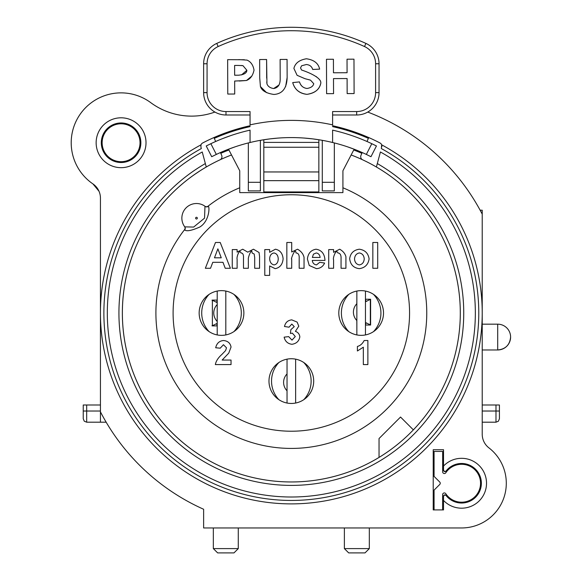 <?xml version="1.0" encoding="UTF-8"?>
<svg xmlns="http://www.w3.org/2000/svg" width="582" height="582" viewBox="0 0 582 582"><rect width="100%" height="100%" fill="white"/><g stroke="black" fill="none" stroke-linecap="round" stroke-linejoin="round"><path stroke-width="0.87" d="M221.677 155.35L220.454 152.535L221.677 155.35A3.441 3.441 0 0 1 219.974 159.839A168.962 168.962 0 0 0 206.275 167.005L202.245 151.982A184.014 184.014 0 0 0 149.654 430.418A184.014 184.014 0 0 0 433.008 430.418A184.014 184.014 0 0 0 380.417 151.982L376.394 167.005A168.962 168.962 0 0 0 362.688 159.839A3.441 3.441 0 0 1 360.986 155.35L362.208 152.535L360.986 155.35M381.814 146.766A3.441 3.441 0 0 0 381.887 146.089M368.719 137.556L367.009 141.499L368.719 137.556M194.424 174.585A168.962 168.962 0 0 0 165.855 426.155A168.962 168.962 0 0 0 419.04 423.638A168.962 168.962 0 0 0 385.466 172.679A168.962 168.962 0 0 1 419.04 423.638A168.962 168.962 0 0 1 165.855 426.155A168.962 168.962 0 0 1 194.424 174.585L200.201 170.715A168.962 168.962 0 0 1 206.275 167.005A168.962 168.962 0 0 0 162.043 421.775A168.962 168.962 0 0 0 420.626 421.775A168.962 168.962 0 0 0 376.394 167.005A168.962 168.962 0 0 1 382.585 170.795L385.466 172.679A168.962 168.962 0 0 0 351.142 154.972L342.922 170.766L342.922 192.613L239.74 192.613L239.74 187.775A135.431 135.431 0 0 0 208.065 206.188L208.298 206.341C209.804 206.945 209.302 221.313 199.801 227.024C191.711 230.603 186.669 231.585 184.676 229.955L184.974 230.188M215.66 141.499L213.943 137.556L215.66 141.499M200.855 146.759A3.441 3.441 0 0 0 200.892 146.933L201.001 144.831A190.889 190.889 0 0 0 100.439 312.992L100.439 198.12A17.198 17.198 0 0 0 92.945 183.919A49.87 49.87 0 0 1 80.432 113.846A49.87 49.87 0 0 1 150.731 102.643A49.87 49.87 0 0 0 80.432 113.839A49.87 49.87 0 0 0 92.945 183.919L99.02 191.274M101.537 292.557A190.889 190.889 0 0 0 291.335 503.888A190.889 190.889 0 0 0 482.223 312.992L482.223 434.245A17.198 17.198 0 0 0 488.909 447.856A44.712 44.712 0 0 1 461.584 527.961L203.627 527.961L203.627 509.257A214.969 214.969 0 0 1 100.439 411.845L100.439 312.992M177.786 466.444A190.889 190.889 0 0 0 328.67 500.2M443.753 495.508A1.375 1.375 0 0 0 443.528 496.257L444.626 494.911L445.994 495.413A1.375 1.375 0 0 0 445.63 495.086M445.572 495.049A1.375 1.375 0 0 0 443.782 495.464M443.528 466.051A24.939 24.939 0 0 1 479.073 465.476A24.939 24.939 0 0 1 479.073 501.029A24.939 24.939 0 0 1 443.528 500.447L443.528 509.905L433.212 509.905L433.212 449.719L443.528 449.719L443.528 470.241A1.375 1.375 0 0 0 443.753 470.998M443.782 471.034A1.375 1.375 0 0 0 445.572 471.449M445.63 471.413A1.375 1.375 0 0 0 445.994 471.093L444.626 471.595L443.528 470.241M445.994 495.413A19.773 19.773 0 0 0 474.985 497.799A19.773 19.773 0 0 0 474.985 468.706A19.773 19.773 0 0 0 445.994 471.093M200.892 146.933L201.328 148.563A187.455 187.455 0 0 0 146.824 432.39A187.455 187.455 0 0 0 435.838 432.39A187.455 187.455 0 0 0 381.334 148.563L381.668 144.831A3.441 3.441 0 0 0 380.039 142.997A191.754 191.754 0 0 0 332.606 125.741M201.001 144.831A3.441 3.441 0 0 1 202.623 142.997A191.754 191.754 0 0 1 250.056 125.741M443.528 496.257L443.528 500.447M367.744 112.064A214.969 214.969 0 0 1 482.223 214.147L482.223 312.992A190.889 190.889 0 0 0 381.668 144.831M146.017 142.743A24.939 24.939 0 0 1 108.608 164.335A24.939 24.939 0 0 1 108.608 121.143A24.939 24.939 0 0 1 146.017 142.743M140.859 142.743A19.773 19.773 0 0 0 111.191 125.617A19.773 19.773 0 0 0 111.191 159.868A19.773 19.773 0 0 0 140.859 142.743M150.731 102.643A68.792 68.792 0 0 0 214.918 112.057M208.065 206.188A2.583 2.583 0 0 1 204.98 206.254L204.537 218.141L193.631 227.075L184.749 226.856A2.583 2.539 -36.6 0 1 184.676 229.955L184.472 229.795A135.431 135.431 0 0 0 218.105 426.919A135.431 135.431 0 0 0 411.394 375.659A135.431 135.431 0 0 0 342.922 187.775M184.589 226.645A2.583 2.583 0 0 1 184.523 229.73A2.583 2.583 0 0 0 184.589 226.645L184.749 226.856A14.615 14.615 0 0 1 205.199 206.406A2.583 2.539 126.6 0 0 208.298 206.341M197.342 218.148A0.858 0.858 0 0 1 196.054 218.89A0.858 0.858 0 0 1 196.054 217.399A0.858 0.858 0 0 1 197.342 218.148M239.74 187.775L239.74 170.766L231.52 154.972A168.962 168.962 0 0 0 286.177 481.881M379.042 457.416L379.042 438.537L400.532 417.039L413.358 429.865M482.223 214.147L482.223 210.204L480.128 210.204M220.92 152.339L221.313 153.102A174.556 174.556 0 0 1 228.922 149.981L231.52 154.972M250.056 126.621A190.889 190.889 0 0 0 214.285 138.341M368.377 138.341A190.889 190.889 0 0 0 332.606 126.621M351.142 154.972L353.747 149.981A174.556 174.556 0 0 1 361.349 153.102L361.749 152.339M442.604 509.905L442.626 494.649A1.717 1.717 0 0 1 445.776 493.703A18.951 18.951 0 0 0 474.046 497.53A18.951 18.951 0 0 0 474.083 468.997A18.951 18.951 0 0 0 445.797 472.766A1.717 1.717 0 0 1 442.647 471.813L442.669 451.436L434.07 451.436L434.07 476.374L439.737 482.034A1.717 1.717 0 0 1 439.737 484.464L434.07 490.131L434.07 509.905M140.029 142.743A18.951 18.951 0 0 0 111.606 126.33A18.951 18.951 0 0 0 111.606 159.155A18.951 18.951 0 0 0 140.029 142.743M499.421 404.999L495.98 404.999L495.98 411.023L499.421 411.023L499.421 404.999M499.421 418.764L499.421 411.023L499.421 418.764L498.396 421.208L495.98 422.197L495.98 411.023L482.223 411.023M482.223 404.999L495.98 404.999M100.439 411.845L100.439 422.197L86.682 422.197L86.682 411.023L83.241 411.023L83.241 418.764L83.241 404.999L100.439 404.999M344.384 548.6L348.683 552.9L365.023 552.9L369.323 548.6L344.384 548.6L344.384 527.961M213.339 548.6L217.639 552.9L233.979 552.9L238.278 548.6L213.339 548.6L213.339 527.961M379.042 438.537L379.042 444.553M106.171 422.197L100.439 422.197M203.627 519.362L203.627 509.257M192.613 175.866L196.847 172.919M239.74 192.613L342.922 192.613M269.648 258.619C269.866 255.367 271.314 253.483 273.998 252.952C276.654 253.519 278.072 255.491 278.247 258.874C278.116 262.358 276.734 264.373 274.093 264.919C271.321 264.308 269.837 262.213 269.648 258.619M275.402 249.212C280.058 250.158 282.626 253.366 283.107 258.83C282.605 264.432 279.957 267.705 275.177 268.658L269.648 265.938L269.648 275.388L264.788 275.388L264.788 249.591L269.648 249.591L269.648 252.326L275.402 249.212L269.648 252.326M364.237 258.903C363.946 262.366 362.331 264.366 359.385 264.919C356.431 264.373 354.809 262.38 354.518 258.939C354.816 255.498 356.439 253.505 359.385 252.952C362.324 253.497 363.939 255.483 364.237 258.903M369.097 258.881C368.253 264.534 365.016 267.793 359.392 268.658C353.616 267.989 350.371 264.665 349.658 258.67C350.48 253.155 353.718 250.005 359.356 249.212C365.016 250.042 368.261 253.265 369.097 258.881M316.259 252.952C318.5 253.359 319.787 254.858 320.122 257.44L312.359 257.44L313.451 254.167L316.259 252.952L313.451 254.167L312.359 257.44L320.122 257.44M316.477 264.919L319.744 262.3L324.603 263.049C323.054 266.498 320.34 268.367 316.477 268.658L309.253 265.487L307.412 259.077C308.016 253.403 310.89 250.122 316.033 249.212C321.671 250.115 324.647 253.854 324.982 260.43L312.272 260.43C312.643 263.028 314.047 264.526 316.477 264.919C314.047 264.526 312.643 263.028 312.272 260.43M215.34 364.587C215.98 361.16 218.155 357.777 221.88 354.445L225.583 350.59L226.507 347.825L223.444 344.697L220.229 348.189L215.689 347.76C216.7 343.322 219.319 340.899 223.546 340.514C227.875 340.979 230.37 343.169 231.039 347.09L228.733 353.158L222.149 360.054L231.039 360.054L231.039 364.587L215.34 364.587M367.875 340.514L367.875 364.587L363.335 364.587L363.335 347.192L357.406 350.982L357.406 346.443C360.251 345.701 362.499 343.729 364.165 340.514L367.875 340.514M377.696 242.483L377.696 268.28L372.836 268.28L372.836 242.483L377.696 242.483M298.784 326.189L295.387 331.354C298.028 332.257 299.512 334.104 299.832 336.898C299.032 341.168 296.383 343.642 291.902 344.297C287.69 343.707 285.1 341.328 284.132 337.16L288.665 336.622L291.997 340.114L295.292 336.52L292.353 333.137L290.411 333.479L290.855 329.645L294.252 326.64L291.815 324.065L289.014 327.2L284.482 326.502C285.413 322.479 287.843 320.275 291.771 319.874L297.126 322.086L298.784 326.189M328.721 268.28L328.721 249.591L333.581 249.591L333.581 252.326L339.692 249.212C342.994 251.082 345.068 253.577 345.919 256.691L345.919 268.28L341.059 268.28L341.059 258.743C341.248 255.054 340.179 253.126 337.851 252.952C336.149 248.216 332.584 258.204 333.581 259.819L333.581 268.28L328.721 268.28M286.846 268.28L286.846 242.483L291.706 242.483L291.706 251.984L297.555 249.212C301.083 251.198 303.244 253.905 304.044 257.346L304.044 268.28L299.184 268.28L299.184 258.408C299.395 254.865 298.326 253.046 295.969 252.952C295.489 246.251 290.243 260.758 291.706 258.917L291.706 268.28L286.846 268.28M259.557 256.356L259.557 268.28L254.698 268.28L254.698 257.6L254.181 254.014L252.05 252.952C252.071 246.848 247.808 257.593 248.339 259.31L248.339 268.28L243.48 268.28L243.48 258.044C243.713 254.705 242.847 253.01 240.89 252.952C239.551 248.347 236.365 257.324 237.121 259.201L237.121 268.28L232.262 268.28L232.262 249.591L237.121 249.591L237.121 252.13L242.709 249.212L247.765 252.152L253.454 249.212L259.048 252.501L259.557 256.356L259.048 252.501L253.454 249.212L247.765 252.152M214.474 257.811L217.872 248.841L221.269 257.811L214.474 257.811L221.269 257.811L217.872 248.841M205.344 268.28L215.493 242.483L220.222 242.483L230.392 268.28L225.234 268.28L222.971 262.3L212.786 262.3L210.524 268.28L205.344 268.28M275.177 268.658L269.648 265.938M307.412 259.077C308.016 253.403 310.89 250.122 316.033 249.212M221.88 354.445L225.583 350.59M215.689 347.76C216.7 343.322 219.319 340.899 223.546 340.514C227.875 340.979 230.37 343.169 231.039 347.09M295.387 331.354C298.028 332.257 299.512 334.104 299.832 336.898C299.032 341.168 296.383 343.642 291.902 344.297M341.059 268.28L341.059 258.743M254.698 257.6L254.181 254.014M222.971 262.3L212.786 262.3M243.865 312.992A22.356 22.356 0 0 1 221.509 335.356A22.356 22.356 0 0 1 199.153 312.992A22.356 22.356 0 0 1 221.509 290.636A22.356 22.356 0 0 1 243.865 312.992M383.509 312.992A22.356 22.356 0 0 1 349.978 332.358A22.356 22.356 0 0 1 349.978 293.634A22.356 22.356 0 0 1 383.509 312.992M313.691 381.101A22.356 22.356 0 0 1 291.335 403.457A22.356 22.356 0 0 1 268.979 381.101A22.356 22.356 0 0 1 291.335 358.738A22.356 22.356 0 0 1 313.691 381.101M482.223 349.971L497.705 349.971C505.54 349.207 509.839 344.908 510.603 337.073A12.899 12.899 0 0 0 497.705 324.174L497.705 349.971A12.899 12.899 0 0 0 510.603 337.073M334.33 143.623L334.33 143.237A15.481 15.481 0 0 0 334.323 142.932M322.29 140.335L318.849 139.753L322.29 140.335L322.29 190.896L334.33 190.896L334.33 143.237M248.339 142.932A15.481 15.481 0 0 0 248.339 143.237L248.339 143.623M248.339 143.237L248.339 190.896L260.38 190.896L260.38 182.297L248.339 182.297M206.232 145.973L211.695 156.704L216.329 154.426L210.859 143.696L206.232 145.973L210.859 143.696A187.455 187.455 0 0 1 250.056 130.142L250.056 142.51A175.415 175.415 0 0 1 260.38 140.335L268.324 139.098L260.38 140.335L260.38 182.297M237.965 65.431L234.611 65.446L234.648 75.224L238.453 75.209C243.967 74.722 246.775 73.077 246.87 70.276L242.949 65.65L237.965 65.431M313.749 83.706L310.512 80.156L304.946 78.679L297.096 75.304L293.895 68.421C295.147 63.176 299.315 59.961 306.416 58.775C313.974 59.844 318.383 63.3 319.642 69.134L312.694 69.476C311.828 66.494 309.711 64.842 306.358 64.522L301.622 65.766L300.53 67.927L301.556 70.015C306.779 71.702 322.486 77.661 320.697 83.684C319.132 89.759 314.556 93.309 306.969 94.349C299.541 93.586 294.79 89.664 292.717 82.579L299.483 81.902C300.588 85.721 303.098 87.911 307.005 88.479C310.933 87.838 313.181 86.245 313.749 83.706L310.512 80.156L308.416 79.552M316.099 76.482L316.521 76.802M266.621 92.691L260.438 86.587L259.718 77.886L259.652 59.531L266.6 59.51L266.956 83.888C267.967 86.485 270.208 88.035 273.685 88.529L278.967 85.008M273.685 88.529C278.131 87.838 280.298 84.492 280.197 78.49L280.124 59.451L287.072 59.429L287.144 77.493L285.631 86.587M279.134 93.244L277.519 93.862M266.752 81.88L266.956 83.888M238.787 59.611L247.044 60.106C250.849 61.765 253.177 65.111 254.028 70.146C252.843 75.631 250.296 79.079 246.39 80.505L234.67 81.044L234.721 94.022L227.773 94.051L227.642 59.655L244.418 59.75M251.911 75.987L246.528 80.469M234.648 75.224L238.453 75.209M241.537 74.918L246.87 70.276L242.949 65.65L241.123 65.482M333.551 93.644L326.604 93.673L326.473 59.277L333.421 59.255L333.471 72.779L347.076 72.728L347.025 59.204L353.972 59.175L354.103 93.571L347.156 93.593L347.098 78.548L333.493 78.599L333.551 93.644L326.604 93.673L326.473 59.277L333.421 59.255M365.918 43.41A180.573 180.573 0 0 0 216.751 43.41A22.356 22.356 0 0 0 203.627 63.765L203.627 92.633A22.356 22.356 0 0 0 225.983 114.989L250.056 114.989L225.983 114.989L225.983 111.555A18.915 18.915 0 0 1 207.068 92.633L207.068 63.765A18.915 18.915 0 0 1 218.17 46.538A177.132 177.132 0 0 1 364.499 46.538L365.918 43.41A22.356 22.356 0 0 1 379.042 63.765L379.042 92.633A22.356 22.356 0 0 1 356.686 114.989L332.606 114.989M364.499 46.538A18.915 18.915 0 0 1 375.601 63.765L375.601 92.633A18.915 18.915 0 0 1 356.686 111.555L332.606 111.555L332.606 124.861A192.613 192.613 0 0 0 250.056 124.861L250.056 111.555L225.983 111.555M319.642 69.134L312.694 69.476M320.697 83.684C319.38 89.541 314.811 93.098 306.969 94.349C299.308 93.338 294.557 89.41 292.717 82.579L299.483 81.902C300.719 85.801 303.229 87.991 307.005 88.479M304.946 78.679L297.096 75.304L293.895 68.421M280.124 59.451L287.072 59.429M287.144 77.493C286.824 88.253 282.416 93.906 273.911 94.451C266.316 93.331 261.827 90.705 260.438 86.587L259.718 77.886L259.652 59.531L266.6 59.51L266.672 78.148M246.39 80.505L239.209 81.029M234.721 94.022L227.773 94.051L227.642 59.655M347.025 59.204L353.972 59.175L354.103 93.571L347.156 93.593M278.458 138.058A175.415 175.415 0 0 1 304.204 138.058L312.338 138.843M235.041 146.86L227.569 149.581M222.542 138.625L230.618 135.65M332.606 130.142L332.606 142.51L332.606 130.142A187.455 187.455 0 0 1 371.803 143.696L366.34 154.426A175.415 175.415 0 0 0 216.329 154.426M366.34 154.426L370.967 156.704L376.438 145.973L371.803 143.696L376.438 145.973M319.402 139.84L314.345 139.098M355.093 149.581L347.629 146.86M261.238 140.182A175.415 175.415 0 0 1 321.431 140.182M261.856 140.073L269.408 138.96A175.415 175.415 0 0 1 270.324 138.843L277.84 138.101M313.262 138.96L320.806 140.073M359.516 138.385L360.12 138.625M250.056 142.51L250.056 130.142M263.821 139.753L263.821 192.613M318.849 192.613L318.849 139.753M356.853 334.934L356.853 291.058M373.506 331.631A27.114 27.114 0 0 0 373.506 294.361M365.452 291.058L365.452 334.934M356.853 320.558A12.04 12.04 0 0 1 356.853 303.709M365.962 322.734L370.61 325.032L370.61 299.235L365.962 301.541M370.61 299.235L365.452 299.235M370.61 325.032L365.481 325.032L366.013 322.719M356.853 324.843L356.81 320.515M366.005 301.549L365.481 299.235M356.81 303.753L356.853 299.432M348.807 294.361A27.114 27.114 0 0 0 348.807 331.631M278.873 362.535A27.143 27.143 0 0 0 278.873 399.659M295.634 359.159L295.634 403.035M287.035 403.035L287.035 359.159M303.789 399.659A27.143 27.143 0 0 0 303.789 362.535M287.035 390.791A12.04 12.04 0 0 1 287.035 373.942A12.04 12.04 0 0 0 287.035 390.791M225.809 291.058L225.809 334.934M217.21 334.934L217.21 291.058M233.971 331.558A27.143 27.143 0 0 0 233.971 294.434M217.21 321.424A12.04 12.04 0 0 1 217.21 304.568A12.04 12.04 0 0 0 217.21 321.424M216.657 323.585L217.181 325.891L212.052 325.891L216.708 323.592M216.708 302.4L212.052 300.101L212.379 301.105M216.657 302.407L217.181 300.101L212.052 300.101M212.379 324.887L212.052 325.891M209.054 294.434A27.143 27.143 0 0 0 209.054 331.558M376.394 167.005A168.962 168.962 0 0 1 420.626 421.775A168.962 168.962 0 0 1 162.043 421.775A168.962 168.962 0 0 1 206.275 167.005M201.328 148.563A187.455 187.455 0 0 0 146.824 432.39A187.455 187.455 0 0 0 435.838 432.39A187.455 187.455 0 0 0 381.334 148.563M205.351 163.564A172.403 172.403 0 0 0 159.206 423.747A172.403 172.403 0 0 0 423.456 423.747A172.403 172.403 0 0 0 377.318 163.564M409.568 312.992A118.233 118.233 0 0 1 252.937 424.816A118.233 118.233 0 0 1 198.04 240.359A118.233 118.233 0 0 1 409.568 312.992M100.439 411.023L86.682 411.023L86.682 404.999M322.29 182.297L334.33 182.297M216.751 43.41L218.17 46.538M203.627 63.765L207.068 63.765M375.601 63.765L379.042 63.765M203.627 92.633L207.068 92.633M375.601 92.633L379.042 92.633M356.686 111.555L356.686 114.989M318.849 191.936L263.821 191.936M318.849 180.66L263.821 180.66M318.849 171.952L263.821 171.952M318.849 147.246L263.821 147.246M370.327 324.749L370.327 299.526M212.379 300.399L212.379 325.593M482.223 422.197L495.98 422.197M86.682 422.197L84.274 421.208L83.241 418.764M369.323 548.6L369.323 527.961M238.278 548.6L238.278 527.961M482.223 324.174L497.705 324.174M263.821 142.394L318.849 142.394"/></g></svg>
